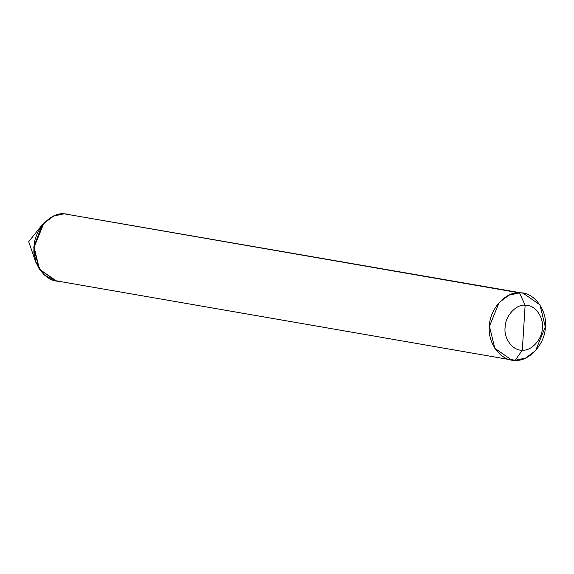 <?xml version="1.0" encoding="UTF-8"?>
<svg xmlns="http://www.w3.org/2000/svg" width="574" height="574" viewBox="0 0 574 574"><rect width="100%" height="100%" fill="white"/><g stroke="black" fill="none" stroke-linecap="round" stroke-linejoin="round"><path stroke-width="0.86" d="M63.8 213.729L52.571 216.362L42.146 224.9L33.758 247.121L35.696 262.045L43.897 274.824L55.893 280.794L39.118 269.156L33.758 247.121L43.437 223.386L53.375 215.982L63.822 213.736L53.396 215.989L43.459 223.386L33.78 247.129L39.14 269.156L55.908 280.794L39.14 269.156L33.78 247.129L43.459 223.386L53.396 215.989L64.137 213.786L53.712 216.046L43.775 223.444L34.103 247.186L39.455 269.213L56.223 280.851L59.897 281.181C45.992 282.537 31.8 263.839 34.103 247.186C33.902 230.497 50.419 212.136 64.137 213.786L67.811 214.124L64.137 213.786C50.419 212.136 33.902 230.497 34.103 247.186C31.8 263.839 45.992 282.537 59.897 281.181M56.065 280.822L39.455 269.213L34.103 247.186L43.775 223.444L53.712 216.046L64.137 213.786L519.499 292.876L509.073 295.129L499.136 302.527L489.457 326.269L494.817 348.296L511.585 359.934L515.258 360.271L508.012 359.008L515.258 360.271C501.353 361.627 487.161 342.929 489.457 326.269C489.263 309.58 505.78 291.219 519.499 292.876L525.138 305.21C534.416 304.306 543.872 316.769 542.337 327.876C542.473 339.004 531.459 351.245 522.311 350.14L525.138 305.21C515.997 304.105 504.984 316.346 505.113 327.474C503.585 338.581 513.041 351.044 522.311 350.14L515.258 360.271L525.684 358.018L535.621 350.614L545.3 326.879L539.94 304.844L523.172 293.214L64.137 213.786L523.172 293.214M522.311 350.14C513.041 351.044 503.585 338.581 505.113 327.474C504.984 316.346 515.997 304.105 525.138 305.21L522.311 350.14C531.459 351.245 542.473 339.004 542.337 327.876C543.872 316.769 534.416 304.306 525.138 305.21L519.499 292.876C533.411 291.52 547.596 310.218 545.3 326.879C545.501 343.561 528.977 361.929 515.258 360.271L522.311 350.14M42.146 224.9L28.7 241.697L35.696 262.045M56.223 280.851L511.585 359.934"/></g></svg>
